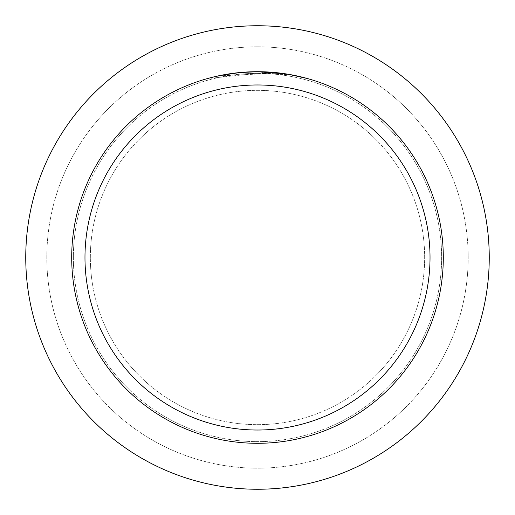 <?xml version="1.0" encoding="UTF-8"?>
<svg xmlns="http://www.w3.org/2000/svg" width="515" height="515" viewBox="0 0 515 515"><rect width="100%" height="100%" fill="white"/><g stroke="black" fill="none" stroke-linecap="round" stroke-linejoin="round"><path stroke-width="0.39" stroke-dasharray="2.58 1.93" d="M257.5 90.344A167.156 167.156 0 0 1 424.656 257.5A167.156 167.156 0 0 1 257.5 424.656A167.156 167.156 0 0 1 90.344 257.5A167.156 167.156 0 0 1 257.5 90.344A167.156 167.156 0 0 1 424.656 257.5A167.156 167.156 0 0 1 257.5 424.656A167.156 167.156 0 0 1 90.344 257.5A167.156 167.156 0 0 1 257.5 90.344A167.156 167.156 0 0 1 424.656 257.5A167.156 167.156 0 0 1 257.5 424.656A167.156 167.156 0 0 1 90.344 257.5A167.156 167.156 0 0 1 257.5 90.344A167.156 167.156 0 0 1 424.656 257.5A167.156 167.156 0 0 1 257.5 424.656A167.156 167.156 0 0 1 90.344 257.5A167.156 167.156 0 0 1 257.5 90.344M257.5 46.82A210.68 210.68 0 0 1 468.18 257.5A210.68 210.68 0 0 1 257.5 468.18A210.68 210.68 0 0 1 46.82 257.5A210.68 210.68 0 0 1 257.5 46.82A210.68 210.68 0 0 1 468.18 257.5A210.68 210.68 0 0 1 257.5 468.18A210.68 210.68 0 0 1 46.82 257.5A210.68 210.68 0 0 1 257.5 46.82M257.5 73.362A184.138 184.138 0 0 1 441.638 257.5A184.138 184.138 0 0 1 257.5 441.638A184.138 184.138 0 0 1 73.362 257.5A184.138 184.138 0 0 1 257.5 73.362A184.138 184.138 0 0 1 441.638 257.5A184.138 184.138 0 0 1 257.5 441.638A184.138 184.138 0 0 1 73.362 257.5A184.138 184.138 0 0 1 257.5 73.362M272.48 72.306L278.795 72.924L257.5 71.701A185.799 185.799 0 0 1 443.299 257.5A185.799 185.799 0 0 1 257.5 443.299A185.799 185.799 0 0 1 71.701 257.5A185.799 185.799 0 0 1 257.5 71.701L261.684 71.746M263.159 71.791L270.195 72.139M245.076 72.119L257.5 71.701L268.283 72.016L289.964 74.559L307.191 78.608L287.209 74.224M307.191 78.467L289.964 74.694L268.283 72.145L207.815 78.608C231.119 72.203 254.783 70.349 278.795 73.059L219.036 75.86A185.664 185.664 0 0 1 236.604 73.014L239.424 72.718L290.029 74.707M245.584 72.087L236.604 72.879A185.799 185.799 0 0 0 219.036 75.724L219.036 75.724M207.815 78.608L213.641 76.954M254.539 71.727L243.144 72.255L232.426 73.4L221.798 75.164L207.815 78.467M222.66 74.997L232.696 73.362M234.125 73.182L244.709 72.145M246.737 72.016L253.831 71.74M257.5 25.75A231.75 231.75 0 0 1 489.25 257.5A231.75 231.75 0 0 1 257.5 489.25A231.75 231.75 0 0 1 25.75 257.5A231.75 231.75 0 0 1 257.5 25.75"/><path stroke-width="0.77" d="M257.5 25.75A231.75 231.75 0 0 1 489.25 257.5A231.75 231.75 0 0 1 257.5 489.25A231.75 231.75 0 0 1 25.75 257.5A231.75 231.75 0 0 1 257.5 25.75A231.75 231.75 0 0 1 489.25 257.5A231.75 231.75 0 0 1 257.5 489.25A231.75 231.75 0 0 1 25.75 257.5A231.75 231.75 0 0 1 257.5 25.75M261.684 71.746L263.159 71.791M270.195 72.139L272.48 72.306M287.209 74.089L257.5 71.701A185.799 185.799 0 0 1 443.299 257.5A185.799 185.799 0 0 1 257.5 443.299A185.799 185.799 0 0 1 71.701 257.5A185.799 185.799 0 0 1 257.5 71.701L239.424 72.583L219.036 75.724M290.029 74.572L307.191 78.467M257.5 84.975A172.525 172.525 0 0 1 430.025 257.5A172.525 172.525 0 0 1 257.5 430.025A172.525 172.525 0 0 1 84.975 257.5A172.525 172.525 0 0 1 257.5 84.975M213.641 76.954L222.66 74.997M232.696 73.362L234.125 73.182M244.709 72.145L245.076 72.119M245.584 72.087L246.737 72.016M253.831 71.74L254.539 71.727"/></g></svg>

